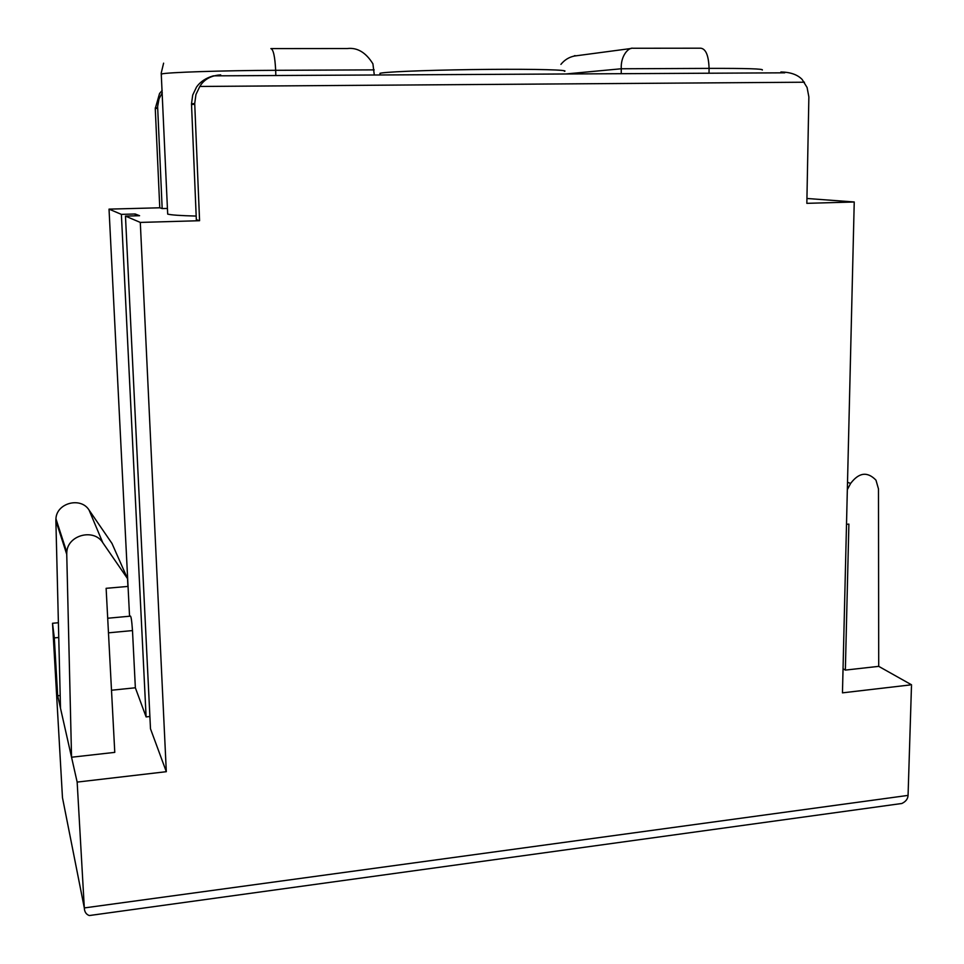 <?xml version="1.0" encoding="UTF-8"?>
<svg xmlns="http://www.w3.org/2000/svg" width="964" height="964" viewBox="0 0 964 964"><rect width="100%" height="100%" fill="white"/><g stroke="black" fill="none" stroke-linecap="round" stroke-linejoin="round"><path stroke-width="1.45" d="M806.94 198.476L854.237 201.982L842.464 692.851L911.51 684.789L878.71 666.353L878.481 488.929L875.975 480.156C867.395 471.324 858.936 472.42 850.622 483.446L847.332 489.64M846.5 524.32L848.886 524.115L845.356 670.101L843.042 668.751M129.55 616.237L109.028 209.128L121.38 214.37L146.106 716.915L149.89 716.505M121.38 214.37L135.201 213.996L135.285 215.84M135.201 213.996L139.575 215.719L125.465 216.105L140.298 222.419L166.314 771.694L150.492 728.796L125.465 216.105M621.25 73.686L621.25 68.769L565.603 73.987M560.915 64.383C564.53 59.901 569.049 57.117 574.472 56.02L631.131 48.489M762.247 70.047C764.211 68.854 746.485 68.299 709.07 68.384C708.648 55.623 705.889 48.899 700.78 48.2L632.95 48.26C628.889 47.164 620.575 55.358 621.25 68.769L709.07 68.384L709.022 73.216M374.297 74.999L372.911 63.817C365.862 52.478 357.355 47.393 347.402 48.525L271.221 48.598M196.174 216.069C180.364 215.659 170.869 214.996 167.688 214.092L167.628 212.887M127.525 578.629L111.981 543.431L89.074 510.077L102.762 542.648L127.525 578.629L127.923 586.437L106.124 588.317L114.776 752.366L71.553 757.234L66.745 554.324L55.876 520.668L60.503 708.263L77.156 782.093L84.314 907.931C84.483 911.86 86.145 914.402 89.278 915.547L901.822 803.494C905.799 801.602 907.871 798.903 908.064 795.396L911.51 684.789M102.762 542.648C93.833 528.115 67.516 535.068 66.805 552.276L66.745 554.324M55.876 520.668L55.936 518.777C56.575 502.907 80.831 496.617 89.074 510.077M908.064 795.396L84.314 907.931L62.467 797.638L52.526 623.262L54.309 637.891L57.683 695.755L60.19 695.502M111.499 690.236L135.358 687.778L132.49 630.577C131.731 619.816 130.923 615.02 130.044 616.189L107.703 618.237M146.106 716.915L135.358 687.778M60.503 708.263L57.683 695.755M166.314 771.694L77.156 782.093M854.237 201.982L806.844 203.344L808.868 96.93L807.085 87.483L802.144 79.47C797.529 74.662 790.456 72.155 780.9 71.975M220.684 74.879C211.032 75.505 204.067 79.361 199.813 86.459L195.945 94.532L194.716 103.497L199.572 220.72L196.331 219.672L191.499 103.859L192.716 95.014L196.536 87.037C200.307 81.699 205.922 77.976 213.357 75.855L784.756 72.818M878.71 666.353L845.356 670.101M199.572 220.72L140.298 222.419M162.265 92.665L159 98.955L157.626 106.582L162.169 208.561L159.771 207.79L155.264 108.583L159.554 93.496L162.169 90.447M167.435 208.429L162.169 208.561M109.028 209.128L159.771 207.79M891.507 804.916L901.822 803.506M564.41 71.348C569.941 69.938 536.864 68.974 489.158 69.384C441.548 69.77 392.613 71.432 382.033 72.927L379.997 73.288L380.009 73.963M374.177 69.878L275.668 70.312C222.407 70.517 166.965 72.348 161.434 73.987L161.47 74.806M275.837 75.517L275.668 70.312C274.945 56.599 273.354 49.357 270.872 48.598M54.309 637.891L58.768 637.481M108.474 632.83L132.49 630.577M804.458 82.217L199.813 86.459M191.523 104.57L194.74 104.208M847.513 482.265L850.622 483.446M155.264 108.583L157.65 108.317M575.532 55.707L574.436 55.707M380.033 74.963L379.997 73.288M167.688 214.092L161.217 73.083L163.603 63.166M66.805 552.276L55.936 518.777M191.499 103.859L194.716 103.497M52.875 623.238L58.394 622.732M157.626 107.703L155.252 107.968"/></g></svg>

